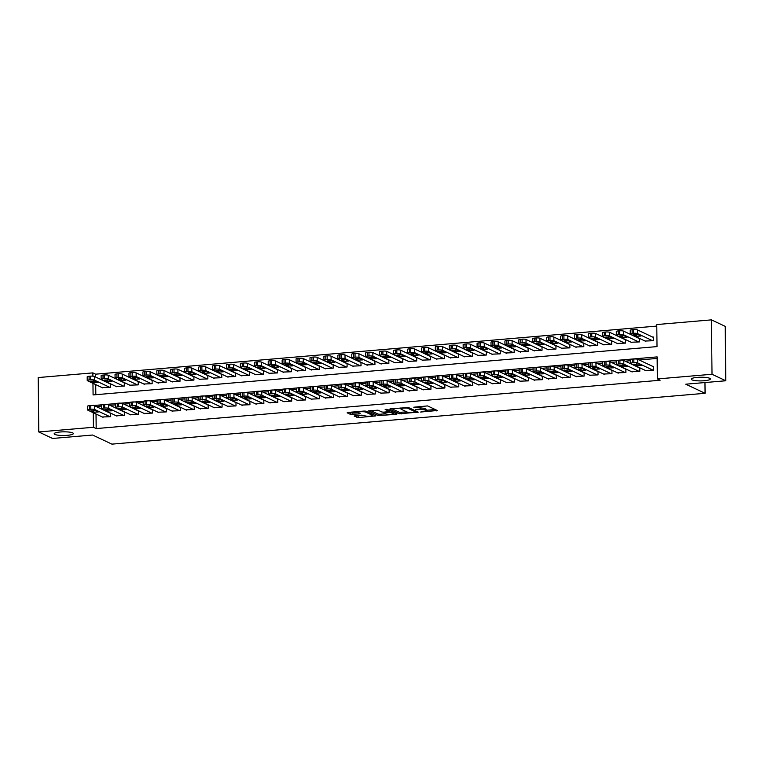 <?xml version="1.0" encoding="UTF-8"?>
<svg xmlns="http://www.w3.org/2000/svg" width="764" height="764" viewBox="0 0 764 764"><rect width="100%" height="100%" fill="white"/><g stroke="black" fill="none" stroke-linecap="round" stroke-linejoin="round"><path stroke-width="1.15" d="M420.63 412.035L437.314 410.507L427.573 405.913L413.773 407.212A4.708 0.898 179.4 0 1 419.885 407.661L420.697 408.043A4.708 0.898 179.4 0 1 421.021 408.368A4.708 0.898 179.4 0 1 418.051 409.237L415.597 409.657L418.815 409.59A4.708 0.898 179.4 0 1 424.918 410.029L425.729 410.421A4.708 0.898 179.4 0 1 426.064 410.745A4.708 0.898 179.4 0 1 423.094 411.605L420.63 412.035M72.675 432.892A9.588 1.834 179.4 0 0 61.96 431.88A9.588 1.834 179.4 0 0 54.187 433.761A9.588 1.834 179.4 0 0 54.855 434.42A9.588 1.834 179.4 0 0 65.57 435.442A9.588 1.834 179.4 0 0 73.354 433.56A9.588 1.834 179.4 0 0 72.675 432.892M709.718 378.304A9.588 1.834 179.4 0 0 698.993 377.282A9.588 1.834 179.4 0 0 691.219 379.164A9.588 1.834 179.4 0 0 691.888 379.832A9.588 1.834 179.4 0 0 702.613 380.844A9.588 1.834 179.4 0 0 710.386 378.963A9.588 1.834 179.4 0 0 709.718 378.304M354.974 415.74L354.152 416.113L358.793 417.545L375.85 415.893L365.994 411.194L364.084 411.051L347.964 412.436L347.133 412.808L350.437 414.365L359.252 413.916L360.178 413.639L358.44 412.77A3.935 0.754 179.4 0 1 358.163 412.493A3.935 0.754 179.4 0 1 361.353 411.72A3.935 0.754 179.4 0 1 365.746 412.14L372.163 415.167A3.935 0.754 179.4 0 1 372.44 415.435A3.935 0.754 179.4 0 1 369.251 416.208A3.935 0.754 179.4 0 1 364.848 415.788L361.878 415.148L354.974 415.74M92.96 383.308L93.084 394.931L657.011 346.598L656.782 324.547L711.437 319.868L725.227 326.371L725.8 380.768L685.766 384.197L705.076 393.298L111.907 444.132L92.597 435.031L52.563 438.46L38.773 431.956L38.2 377.559L92.855 372.88L92.883 376.146M725.8 380.768L712.01 374.264L657.355 378.944L657.126 356.893L93.198 405.55M96.025 414.021L96.178 428.575L660.115 380.243L657.355 378.944M96.178 428.575L93.418 427.277L38.773 431.956M399.391 413.763L418.252 412.14L408.501 407.546L390.471 408.788L389.64 409.16L399.391 413.763L399.371 412.293L406.925 411.949M396.172 414.336L378.132 415.578L368.286 410.879L378.027 410.163L381.981 412.025L383.881 412.159L389.392 411.5L385.171 409.456L387.09 409.294L396.993 413.964L396.172 414.336L396.163 413.572M645.379 370.454L653.736 370.12L653.697 366.453L653 366.51M631.456 371.648L639.812 371.314L639.774 367.809M617.532 372.832L625.888 372.507L625.85 369.002M603.608 374.026L611.964 373.701L611.926 370.196M589.684 375.219L598.04 374.895L598.002 371.39M575.76 376.413L584.116 376.089L584.078 372.584M561.836 377.607L570.192 377.282L570.154 373.777M547.903 378.801L556.268 378.476L556.23 374.971M533.979 379.994L542.344 379.67L542.306 376.165M520.055 381.188L528.421 380.864L528.382 377.359M506.131 382.382L514.497 382.057L514.459 378.552M492.207 383.576L500.573 383.251L500.535 379.746M478.283 384.769L486.649 384.445L486.611 380.93M464.359 385.963L472.725 385.639L472.687 382.124M450.435 387.157L458.792 386.832L458.763 383.318M436.511 388.351L444.868 388.026L444.839 384.512M422.587 389.544L430.944 389.22L430.915 385.705M408.664 390.738L417.02 390.414L416.991 386.899M394.74 391.932L403.096 391.607L403.058 388.093M380.816 393.126L389.172 392.801L389.134 389.287M366.892 394.319L375.248 393.995L375.21 390.48M352.968 395.513L361.324 395.179L361.286 391.674M339.044 396.707L347.4 396.373L347.362 392.868M325.12 397.901L333.476 397.567L333.438 394.062M311.196 399.094L319.553 398.76L319.514 395.255M297.272 400.279L305.629 399.954L305.59 396.449M283.349 401.472L291.705 401.148L291.667 397.643M269.425 402.666L277.781 402.341L277.743 398.837M255.501 403.86L263.857 403.535L263.819 400.03M241.577 405.054L249.933 404.729L249.895 401.224M227.653 406.247L236.009 405.923L235.971 402.418M213.729 407.441L222.085 407.116L222.047 403.612M199.805 408.635L208.161 408.31L208.123 404.805M185.881 409.829L194.237 409.504L194.199 405.999M171.948 411.022L180.314 410.698L180.275 407.183M158.024 412.216L166.39 411.892L166.351 408.377M144.1 413.41L152.466 413.085L152.428 409.571M130.176 414.604L138.542 414.279L138.504 410.765M116.252 415.797L124.618 415.473L124.58 411.958M657.135 358.431L639.134 359.968M630.558 360.703L625.21 361.162M616.634 361.897L611.286 362.356M602.71 363.091L597.362 363.549M588.786 364.285L583.438 364.743M574.862 365.478L569.514 365.937M560.938 366.672L555.59 367.131M547.014 367.866L541.666 368.324M533.091 369.06L527.743 369.518M519.167 370.253L513.819 370.712M505.243 371.447L499.895 371.906M491.309 372.641L485.971 373.099M477.385 373.835L472.047 374.293M463.462 375.028L458.123 375.487M449.538 376.222L444.199 376.681M435.614 377.416L430.275 377.874M421.69 378.61L416.351 379.068M407.766 379.803L402.427 380.252M393.842 380.988L388.504 381.446M379.918 382.181L374.58 382.64M365.994 383.375L360.656 383.834M352.07 384.569L346.732 385.027M338.146 385.763L332.808 386.221M324.222 386.956L318.874 387.415M310.299 388.15L304.951 388.609M296.375 389.344L291.027 389.802M282.451 390.538L277.103 390.996M268.527 391.731L263.179 392.19M254.603 392.925L249.255 393.384M240.679 394.119L235.331 394.577M226.755 395.313L221.407 395.771M212.831 396.506L207.483 396.965M198.907 397.7L193.559 398.159M184.983 398.894L179.635 399.352M171.06 400.088L165.712 400.546M157.136 401.281L151.788 401.74M143.212 402.475L137.864 402.934M129.288 403.669L123.94 404.127M115.354 404.863L110.016 405.321M101.431 406.056L96.092 406.515M110.656 413.152L110.694 416.666L102.328 416.991M656.801 326.085L95.615 374.179L95.643 377.044M95.72 384.617L95.825 394.692M645.064 341.05L653.43 340.715L653.392 337.048L652.695 337.105M639.468 338.404L639.506 341.909L631.14 342.243M625.544 339.598L625.582 343.103L617.216 343.428M611.62 340.792L611.658 344.297L603.293 344.621M597.696 341.986L597.734 345.49L589.369 345.815M583.772 343.179L583.811 346.684L575.445 347.009M569.849 344.373L569.887 347.878L561.521 348.203M555.925 345.567L555.953 349.072L547.597 349.396M542.001 346.76L542.029 350.265L533.673 350.59M528.077 347.954L528.105 351.459L519.749 351.784M514.153 349.148L514.182 352.653L505.825 352.978M500.219 350.342L500.258 353.847L491.901 354.171M486.296 351.526L486.334 355.04L477.977 355.365M472.372 352.72L472.41 356.234L464.054 356.559M458.448 353.913L458.486 357.428L450.13 357.753M444.524 355.107L444.562 358.622L436.206 358.946M430.6 356.301L430.638 359.815L422.282 360.14M416.676 357.495L416.714 361.009L408.358 361.334M402.752 358.688L402.79 362.203L394.434 362.528M388.828 359.882L388.866 363.397L380.51 363.721M374.904 361.076L374.943 364.59L366.586 364.915M360.98 362.27L361.019 365.775L352.662 366.109M347.057 363.463L347.095 366.968L338.738 367.303M333.133 364.657L333.171 368.162L324.815 368.496M319.209 365.851L319.247 369.356L310.891 369.69M305.285 367.045L305.323 370.55L296.967 370.874M291.361 368.238L291.399 371.743L283.043 372.068M277.437 369.432L277.475 372.937L269.109 373.262M263.513 370.626L263.551 374.131L255.186 374.456M249.589 371.82L249.627 375.325L241.262 375.649M235.665 373.013L235.704 376.518L227.338 376.843M221.741 374.207L221.78 377.712L213.414 378.037M207.818 375.401L207.856 378.906L199.49 379.231M193.894 376.595L193.932 380.1L185.566 380.424M179.97 377.779L179.998 381.293L171.642 381.618M166.046 378.973L166.075 382.487L157.718 382.812M152.122 380.166L152.151 383.681L143.794 384.005M138.198 381.36L138.227 384.875L129.87 385.199M124.265 382.554L124.303 386.068L115.947 386.393M110.341 383.748L110.379 387.262L102.023 387.587M705.076 393.298L704.962 382.554M711.437 319.868L712.01 374.264M95.615 374.179L92.855 372.88M93.265 412.713L93.418 427.277M94.182 405.694L93.189 405.226M426.064 410.745L426.045 409.275A4.708 0.898 179.4 0 0 425.72 408.95L425.729 410.421M421.021 408.043A4.708 0.898 179.4 0 1 424.908 408.568L425.72 408.95M421.021 408.368L421.012 406.897A4.708 0.898 179.4 0 0 420.678 406.572L420.697 408.043M420.019 406.257L420.678 406.572M426.054 410.306L435.213 409.523M391.722 408.683L399.371 412.293M415.167 412.293L415.74 412.025L407.183 407.995L403.869 408.062A4.708 0.898 179.4 0 0 400.899 408.931A4.708 0.898 179.4 0 0 401.224 409.256L407.078 412.016A4.708 0.898 179.4 0 0 413.181 412.455L415.167 412.293M394.902 412.98L393.661 413.085M385.677 413.763L380.033 414.25L380.042 415.721M370.473 410.507L378.123 414.107L380.033 414.25M386.078 413.954A3.935 0.754 179.4 0 0 390.48 414.374A3.935 0.754 179.4 0 0 393.67 413.601A3.935 0.754 179.4 0 0 393.393 413.334L389.22 412.13L383.719 412.789L386.078 413.954M389.926 410.631L389.382 410.64M349.215 412.331L352.328 413.028L358.163 412.531L358.154 411.557M356.234 415.635L364.418 415.587M372.44 414.9L373.644 414.795M653.392 337.43L637.415 329.895A2.999 0.573 -0.6 0 0 633.518 329.618L632.134 329.733A2.999 0.573 -0.6 0 0 630.243 330.287L630.281 333.963A2.999 0.573 179.4 0 0 630.491 334.174L645.771 341.374M630.281 333.963A2.999 0.573 179.4 0 1 632.172 333.41L633.557 333.295A2.999 0.573 179.4 0 1 637.453 333.572L652.733 340.782M633.728 334.995L636.374 336.246L640.996 336.036L638.179 334.613L633.719 334.661M646.077 370.779L630.797 363.578A2.999 0.573 179.4 0 1 630.586 363.368A2.999 0.573 179.4 0 1 632.477 362.814L633.872 362.699A2.999 0.573 179.4 0 1 637.759 362.976L653.039 370.187M653.697 366.835L637.72 359.3L637.759 362.976M634.034 364.399L638.494 364.017L641.311 365.44L636.679 365.65L634.034 364.065M630.586 363.368L630.548 359.691A2.999 0.573 -0.6 0 1 632.439 359.137L633.834 359.023A2.999 0.573 -0.6 0 1 637.72 359.3M639.468 338.624L623.491 331.089A2.999 0.573 -0.6 0 0 619.594 330.812L618.21 330.927A2.999 0.573 -0.6 0 0 616.309 331.481L616.347 335.157A2.999 0.573 179.4 0 0 616.567 335.367L631.847 342.568M616.347 335.157A2.999 0.573 179.4 0 1 618.248 334.603L619.633 334.489A2.999 0.573 179.4 0 1 623.529 334.766L638.809 341.976M619.805 336.189L622.45 337.44L627.072 337.22L624.255 335.807L619.795 335.854M625.544 339.818L609.557 332.283A2.999 0.573 -0.6 0 0 605.671 332.006L604.286 332.12A2.999 0.573 -0.6 0 0 602.385 332.674L602.424 336.351A2.999 0.573 179.4 0 0 602.643 336.552L617.923 343.762M602.424 336.351A2.999 0.573 179.4 0 1 604.324 335.797L605.709 335.683A2.999 0.573 179.4 0 1 609.605 335.959L624.885 343.17M605.881 337.382L608.526 338.633L613.148 338.414L610.331 337L605.871 337.048M611.62 341.011L595.634 333.476A2.999 0.573 -0.6 0 0 591.747 333.199L590.362 333.314A2.999 0.573 -0.6 0 0 588.461 333.868L588.5 337.545A2.999 0.573 179.4 0 0 588.71 337.745L603.999 344.956M588.5 337.545A2.999 0.573 179.4 0 1 590.4 336.991L591.785 336.867A2.999 0.573 179.4 0 1 595.672 337.153L610.961 344.363M591.957 338.576L594.602 339.827L599.224 339.608L596.407 338.194L591.947 338.242M597.696 342.205L581.71 334.67A2.999 0.573 -0.6 0 0 577.823 334.393L576.428 334.508A2.999 0.573 -0.6 0 0 574.538 335.062L574.576 338.738A2.999 0.573 179.4 0 0 574.786 338.939L590.075 346.149M574.576 338.738A2.999 0.573 179.4 0 1 576.476 338.185L577.861 338.06A2.999 0.573 179.4 0 1 581.748 338.347L597.037 345.548M578.033 339.77L580.678 341.021L585.3 340.801L582.483 339.388L578.023 339.436M632.153 371.972L616.873 364.772A2.999 0.573 179.4 0 1 616.663 364.562A2.999 0.573 179.4 0 1 618.553 364.008L619.948 363.893A2.999 0.573 179.4 0 1 623.835 364.17L639.115 371.38M639.774 368.028L623.796 360.493L623.835 364.17M620.11 365.593L624.57 365.211L627.387 366.624L622.755 366.844L620.11 365.259M616.663 364.562L616.624 360.885A2.999 0.573 -0.6 0 1 618.515 360.331L619.91 360.216A2.999 0.573 -0.6 0 1 623.796 360.493M618.229 373.166L602.949 365.956A2.999 0.573 179.4 0 1 602.739 365.755A2.999 0.573 179.4 0 1 604.63 365.202L606.024 365.087A2.999 0.573 179.4 0 1 609.911 365.364L625.191 372.574M625.85 369.222L609.873 361.687L609.911 365.364M606.186 366.787L610.646 366.405L613.454 367.818L608.832 368.038L606.186 366.453M602.739 365.755L602.701 362.079A2.999 0.573 -0.6 0 1 604.591 361.525L605.986 361.41A2.999 0.573 -0.6 0 1 609.873 361.687M604.305 374.36L589.025 367.15A2.999 0.573 179.4 0 1 588.815 366.949A2.999 0.573 179.4 0 1 590.706 366.395L592.1 366.271A2.999 0.573 179.4 0 1 595.987 366.558L611.267 373.768M611.926 370.416L595.949 362.881L595.987 366.558M592.262 367.981L596.713 367.599L599.53 369.012L594.908 369.232L592.262 367.646M588.815 366.949L588.777 363.272A2.999 0.573 -0.6 0 1 590.668 362.719L592.062 362.604A2.999 0.573 -0.6 0 1 595.949 362.881M590.381 375.554L575.101 368.343A2.999 0.573 179.4 0 1 574.891 368.143A2.999 0.573 179.4 0 1 576.782 367.589L578.176 367.465A2.999 0.573 179.4 0 1 582.063 367.751L597.343 374.952M598.002 371.61L582.025 364.075L582.063 367.751M578.338 369.174L582.789 368.792L585.606 370.206L580.984 370.425L578.338 368.84M574.891 368.143L574.853 364.466A2.999 0.573 -0.6 0 1 576.744 363.912L578.138 363.798A2.999 0.573 -0.6 0 1 582.025 364.075M583.772 343.399L567.786 335.864A2.999 0.573 -0.6 0 0 563.899 335.587L562.505 335.702A2.999 0.573 -0.6 0 0 560.614 336.255L560.652 339.932A2.999 0.573 179.4 0 0 560.862 340.133L576.151 347.343M560.652 339.932A2.999 0.573 179.4 0 1 562.543 339.378L563.937 339.254A2.999 0.573 179.4 0 1 567.824 339.541L583.113 346.741M564.109 340.964L566.754 342.215L571.376 341.995L568.559 340.582L564.099 340.629M576.457 376.748L561.177 369.537A2.999 0.573 179.4 0 1 560.967 369.337A2.999 0.573 179.4 0 1 562.858 368.783L564.252 368.659A2.999 0.573 179.4 0 1 568.139 368.945L583.419 376.146M584.078 372.803L568.101 365.268L568.139 368.945M564.415 370.368L568.865 369.986L571.682 371.399L567.06 371.619L564.405 370.034M560.967 369.337L560.929 365.66A2.999 0.573 -0.6 0 1 562.82 365.106L564.204 364.991A2.999 0.573 -0.6 0 1 568.101 365.268M569.849 344.593L553.862 337.058A2.999 0.573 -0.6 0 0 549.975 336.771L548.581 336.895A2.999 0.573 -0.6 0 0 546.69 337.449L546.728 341.126A2.999 0.573 179.4 0 0 546.938 341.327L562.228 348.537M546.728 341.126A2.999 0.573 179.4 0 1 548.619 340.572L550.013 340.448A2.999 0.573 179.4 0 1 553.9 340.734L569.19 347.935M550.185 342.157L552.83 343.408L557.453 343.189L554.635 341.775L550.175 341.823M562.533 377.941L547.253 370.731A2.999 0.573 179.4 0 1 547.043 370.53A2.999 0.573 179.4 0 1 548.934 369.977L550.319 369.852A2.999 0.573 179.4 0 1 554.215 370.139L569.495 377.34M570.154 373.997L554.177 366.462L554.215 370.139M550.491 371.562L554.941 371.18L557.758 372.593L553.136 372.813L550.481 371.228M547.043 370.53L547.005 366.854A2.999 0.573 -0.6 0 1 548.896 366.3L550.281 366.176A2.999 0.573 -0.6 0 1 554.177 366.462M555.925 345.786L539.938 338.251A2.999 0.573 -0.6 0 0 536.051 337.965L534.657 338.089A2.999 0.573 -0.6 0 0 532.766 338.643L532.804 342.32A2.999 0.573 179.4 0 0 533.014 342.52L548.304 349.731M532.804 342.32A2.999 0.573 179.4 0 1 534.695 341.766L536.089 341.642A2.999 0.573 179.4 0 1 539.976 341.928L555.266 349.129M536.261 343.351L538.906 344.602L543.529 344.383L540.711 342.969L536.252 343.017M548.609 379.135L533.329 371.925A2.999 0.573 179.4 0 1 533.119 371.724A2.999 0.573 179.4 0 1 535.01 371.17L536.395 371.046A2.999 0.573 179.4 0 1 540.291 371.333L555.571 378.533M556.23 375.191L540.253 367.656L540.291 371.333M536.567 372.756L541.017 372.374L543.834 373.787L539.212 374.007L536.557 372.421M533.119 371.724L533.071 368.047A2.999 0.573 -0.6 0 1 534.972 367.494L536.357 367.369A2.999 0.573 -0.6 0 1 540.253 367.656M542.001 346.98L526.014 339.445A2.999 0.573 -0.6 0 0 522.127 339.159L520.733 339.283A2.999 0.573 -0.6 0 0 518.842 339.837L518.88 343.513A2.999 0.573 179.4 0 0 519.09 343.714L534.38 350.924M518.88 343.513A2.999 0.573 179.4 0 1 520.771 342.96L522.165 342.835A2.999 0.573 179.4 0 1 526.052 343.122L541.342 350.323M522.328 344.545L524.983 345.796L529.605 345.576L526.788 344.163L522.328 344.211M534.685 380.329L519.405 373.118A2.999 0.573 179.4 0 1 519.186 372.918A2.999 0.573 179.4 0 1 521.086 372.364L522.471 372.24A2.999 0.573 179.4 0 1 526.367 372.526L541.647 379.727M542.306 376.385L526.329 368.85L526.367 372.526M522.643 373.949L527.093 373.567L529.91 374.981L525.288 375.2L522.633 373.615M519.186 372.918L519.148 369.241A2.999 0.573 -0.6 0 1 521.048 368.687L522.433 368.563A2.999 0.573 -0.6 0 1 526.329 368.85M528.077 348.174L512.09 340.639A2.999 0.573 -0.6 0 0 508.203 340.352L506.809 340.477A2.999 0.573 -0.6 0 0 504.918 341.031L504.956 344.698A2.999 0.573 179.4 0 0 505.166 344.908L520.446 352.118M504.956 344.698A2.999 0.573 179.4 0 1 506.847 344.153L508.241 344.029A2.999 0.573 179.4 0 1 512.128 344.316L527.418 351.516M508.404 345.739L511.059 346.99L515.681 346.77L512.864 345.357L508.404 345.404M514.153 349.368L498.166 341.833A2.999 0.573 -0.6 0 0 494.279 341.546L492.885 341.67A2.999 0.573 -0.6 0 0 490.994 342.224L491.032 345.891A2.999 0.573 179.4 0 0 491.242 346.102L506.522 353.312M491.032 345.891A2.999 0.573 179.4 0 1 492.923 345.347L494.318 345.223A2.999 0.573 179.4 0 1 498.204 345.509L513.484 352.71M494.48 346.932L497.135 348.183L501.757 347.964L498.94 346.55L494.48 346.598M500.229 350.561L484.242 343.026A2.999 0.573 -0.6 0 0 480.355 342.74L478.961 342.864A2.999 0.573 -0.6 0 0 477.07 343.418L477.108 347.085A2.999 0.573 179.4 0 0 477.319 347.295L492.599 354.506M477.108 347.085A2.999 0.573 179.4 0 1 478.999 346.541L480.394 346.417A2.999 0.573 179.4 0 1 484.281 346.703L499.56 353.904M480.556 348.126L483.211 349.377L487.833 349.158L485.016 347.744L480.556 347.792M486.305 351.755L470.318 344.22A2.999 0.573 -0.6 0 0 466.432 343.934L465.037 344.058A2.999 0.573 -0.6 0 0 463.146 344.602L463.185 348.279A2.999 0.573 179.4 0 0 463.395 348.489L478.675 355.699M463.185 348.279A2.999 0.573 179.4 0 1 465.075 347.735L466.47 347.61A2.999 0.573 179.4 0 1 470.357 347.897L485.637 355.098M466.632 349.32L469.287 350.571L473.909 350.351L471.092 348.938L466.632 348.986M472.381 352.949L456.394 345.414A2.999 0.573 -0.6 0 0 452.508 345.127L451.113 345.252A2.999 0.573 -0.6 0 0 449.222 345.796L449.261 349.473A2.999 0.573 179.4 0 0 449.471 349.683L464.751 356.893M449.261 349.473A2.999 0.573 179.4 0 1 451.152 348.928L452.546 348.804A2.999 0.573 179.4 0 1 456.433 349.091L471.713 356.291M452.708 350.514L455.363 351.765L459.985 351.545L457.168 350.132L452.708 350.179M458.457 354.143L442.471 346.608A2.999 0.573 -0.6 0 0 438.584 346.321L437.189 346.445A2.999 0.573 -0.6 0 0 435.299 346.99L435.337 350.666A2.999 0.573 179.4 0 0 435.547 350.877L450.827 358.087M435.337 350.666A2.999 0.573 179.4 0 1 437.228 350.113L438.622 349.998A2.999 0.573 179.4 0 1 442.509 350.275L457.789 357.485M438.784 351.707L441.439 352.958L446.061 352.739L443.244 351.325L438.784 351.373M444.533 355.336L428.547 347.801A2.999 0.573 -0.6 0 0 424.66 347.515L423.266 347.639A2.999 0.573 -0.6 0 0 421.375 348.183L421.413 351.86A2.999 0.573 179.4 0 0 421.623 352.07L436.903 359.271M421.413 351.86A2.999 0.573 179.4 0 1 423.304 351.306L424.698 351.192A2.999 0.573 179.4 0 1 428.585 351.469L443.865 358.679M424.86 352.901L427.515 354.143L432.137 353.933L429.32 352.519L424.86 352.567M430.609 356.53L414.623 348.995A2.999 0.573 -0.6 0 0 410.736 348.709L409.342 348.833A2.999 0.573 -0.6 0 0 407.451 349.377L407.489 353.054A2.999 0.573 179.4 0 0 407.699 353.264L422.979 360.465M407.489 353.054A2.999 0.573 179.4 0 1 409.38 352.5L410.774 352.385A2.999 0.573 179.4 0 1 414.661 352.662L429.941 359.873M410.936 354.095L413.582 355.336L418.214 355.126L415.396 353.713L410.936 353.761M416.686 357.724L400.699 350.179A2.999 0.573 -0.6 0 0 396.812 349.902L395.418 350.017A2.999 0.573 -0.6 0 0 393.527 350.571L393.565 354.248A2.999 0.573 179.4 0 0 393.775 354.458L409.055 361.658M393.565 354.248A2.999 0.573 179.4 0 1 395.456 353.694L396.85 353.579A2.999 0.573 179.4 0 1 400.737 353.856L416.017 361.066M397.013 355.289L399.658 356.53L404.29 356.32L401.472 354.907L397.013 354.954M402.752 358.918L386.775 351.373A2.999 0.573 -0.6 0 0 382.888 351.096L381.494 351.211A2.999 0.573 -0.6 0 0 379.603 351.765L379.641 355.441A2.999 0.573 179.4 0 0 379.851 355.652L395.131 362.852M379.641 355.441A2.999 0.573 179.4 0 1 381.532 354.888L382.926 354.773A2.999 0.573 179.4 0 1 386.813 355.05L402.093 362.26M383.089 356.482L385.734 357.724L390.366 357.514L387.549 356.1L383.089 356.148M388.828 360.111L372.851 352.567A2.999 0.573 -0.6 0 0 368.964 352.29L367.57 352.405A2.999 0.573 -0.6 0 0 365.679 352.958L365.717 356.635A2.999 0.573 179.4 0 0 365.927 356.845L381.207 364.046M365.717 356.635A2.999 0.573 179.4 0 1 367.608 356.081L369.002 355.967A2.999 0.573 179.4 0 1 372.889 356.244L388.169 363.454M369.165 357.676L371.81 358.918L376.442 358.708L373.625 357.294L369.165 357.332M374.904 361.296L358.927 353.761A2.999 0.573 -0.6 0 0 355.04 353.484L353.646 353.598A2.999 0.573 -0.6 0 0 351.755 354.152L351.793 357.829A2.999 0.573 179.4 0 0 352.003 358.039L367.283 365.24M351.793 357.829A2.999 0.573 179.4 0 1 353.684 357.275L355.079 357.16A2.999 0.573 179.4 0 1 358.965 357.437L374.245 364.648M355.241 358.87L357.886 360.111L362.518 359.901L359.701 358.488L355.241 358.526M520.761 381.522L505.472 374.312A2.999 0.573 179.4 0 1 505.262 374.102A2.999 0.573 179.4 0 1 507.162 373.558L508.547 373.434A2.999 0.573 179.4 0 1 512.443 373.72L527.723 380.921M528.382 377.578L512.396 370.043L512.443 373.72M508.719 375.143L513.169 374.761L515.986 376.174L511.364 376.394L508.709 374.809M505.262 374.102L505.224 370.435A2.999 0.573 -0.6 0 1 507.124 369.881L508.509 369.757A2.999 0.573 -0.6 0 1 512.396 370.043M506.838 382.716L491.548 375.506A2.999 0.573 179.4 0 1 491.338 375.296A2.999 0.573 179.4 0 1 493.238 374.752L494.623 374.627A2.999 0.573 179.4 0 1 498.51 374.914L513.8 382.115M514.459 378.772L498.472 371.237L498.51 374.914M494.795 376.337L499.245 375.955L502.063 377.368L497.44 377.588L494.786 376.003M491.338 375.296L491.3 371.629A2.999 0.573 -0.6 0 1 493.191 371.075L494.585 370.951A2.999 0.573 -0.6 0 1 498.472 371.237M492.914 383.91L477.624 376.7A2.999 0.573 179.4 0 1 477.414 376.49A2.999 0.573 179.4 0 1 479.305 375.945L480.699 375.821A2.999 0.573 179.4 0 1 484.586 376.108L499.876 383.308M500.535 379.966L484.548 372.431L484.586 376.108M480.871 377.531L485.321 377.149L488.139 378.562L483.517 378.782L480.862 377.196M477.414 376.49L477.376 372.822A2.999 0.573 -0.6 0 1 479.267 372.269L480.661 372.144A2.999 0.573 -0.6 0 1 484.548 372.431M478.99 385.104L463.7 377.893A2.999 0.573 179.4 0 1 463.49 377.683A2.999 0.573 179.4 0 1 465.381 377.139L466.775 377.015A2.999 0.573 179.4 0 1 470.662 377.301L485.952 384.502M486.611 381.16L470.624 373.625L470.662 377.301M466.947 378.724L471.398 378.342L474.215 379.756L469.593 379.975L466.938 378.39M463.49 377.683L463.452 374.007A2.999 0.573 -0.6 0 1 465.343 373.462L466.737 373.338A2.999 0.573 -0.6 0 1 470.624 373.625M465.066 386.297L449.776 379.087A2.999 0.573 179.4 0 1 449.566 378.877A2.999 0.573 179.4 0 1 451.457 378.333L452.851 378.209A2.999 0.573 179.4 0 1 456.738 378.495L472.028 385.696M472.687 382.353L456.7 374.818L456.738 378.495M453.023 379.918L457.474 379.536L460.291 380.949L455.669 381.169L453.014 379.584M449.566 378.877L449.528 375.2A2.999 0.573 -0.6 0 1 451.419 374.656L452.813 374.532A2.999 0.573 -0.6 0 1 456.7 374.818M451.142 387.491L435.852 380.281A2.999 0.573 179.4 0 1 435.642 380.071A2.999 0.573 179.4 0 1 437.533 379.517L438.928 379.402A2.999 0.573 179.4 0 1 442.814 379.679L458.104 386.89M458.763 383.547L442.776 376.012L442.814 379.679M439.099 381.112L443.55 380.73L446.367 382.143L441.745 382.363L439.09 380.778M435.642 380.071L435.604 376.394A2.999 0.573 -0.6 0 1 437.495 375.85L438.889 375.726A2.999 0.573 -0.6 0 1 442.776 376.012M437.218 388.675L421.929 381.475A2.999 0.573 179.4 0 1 421.718 381.265A2.999 0.573 179.4 0 1 423.609 380.711L425.004 380.596A2.999 0.573 179.4 0 1 428.891 380.873L444.18 388.083M444.839 384.741L428.852 377.206L428.891 380.873M425.166 382.306L429.626 381.924L432.443 383.337L427.821 383.547L425.166 381.971M421.718 381.265L421.68 377.588A2.999 0.573 -0.6 0 1 423.571 377.044L424.965 376.919A2.999 0.573 -0.6 0 1 428.852 377.206M423.285 389.869L408.005 382.668A2.999 0.573 179.4 0 1 407.795 382.458A2.999 0.573 179.4 0 1 409.685 381.904L411.08 381.79A2.999 0.573 179.4 0 1 414.967 382.067L430.247 389.277M430.915 385.935L414.928 378.4L414.967 382.067M411.242 383.499L415.702 383.117L418.519 384.531L413.897 384.741L411.242 383.165M407.795 382.458L407.756 378.782A2.999 0.573 -0.6 0 1 409.647 378.237L411.042 378.113A2.999 0.573 -0.6 0 1 414.928 378.4M409.361 391.063L394.081 383.862A2.999 0.573 179.4 0 1 393.871 383.652A2.999 0.573 179.4 0 1 395.762 383.098L397.156 382.984A2.999 0.573 179.4 0 1 401.043 383.261L416.323 390.471M416.991 387.128L401.004 379.584L401.043 383.261M397.318 384.693L401.778 384.311L404.595 385.724L399.973 385.935L397.318 384.359M393.871 383.652L393.832 379.975A2.999 0.573 -0.6 0 1 395.723 379.421L397.118 379.307A2.999 0.573 -0.6 0 1 401.004 379.584M395.437 392.257L380.157 385.056A2.999 0.573 179.4 0 1 379.947 384.846A2.999 0.573 179.4 0 1 381.838 384.292L383.232 384.177A2.999 0.573 179.4 0 1 387.119 384.454L402.399 391.665M403.067 388.322L387.081 380.778L387.119 384.454M383.394 385.887L387.854 385.505L390.671 386.918L386.049 387.128L383.394 385.553M379.947 384.846L379.909 381.169A2.999 0.573 -0.6 0 1 381.799 380.615L383.194 380.501A2.999 0.573 -0.6 0 1 387.081 380.778M381.513 393.45L366.233 386.25A2.999 0.573 179.4 0 1 366.023 386.04A2.999 0.573 179.4 0 1 367.914 385.486L369.308 385.371A2.999 0.573 179.4 0 1 373.195 385.648L388.475 392.858M389.143 389.516L373.157 381.971L373.195 385.648M369.47 387.081L373.93 386.699L376.748 388.112L372.125 388.322L369.47 386.737M366.023 386.04L365.985 382.363A2.999 0.573 -0.6 0 1 367.876 381.809L369.27 381.694A2.999 0.573 -0.6 0 1 373.157 381.971M367.589 394.644L352.309 387.443A2.999 0.573 179.4 0 1 352.099 387.233A2.999 0.573 179.4 0 1 353.99 386.679L355.384 386.565A2.999 0.573 179.4 0 1 359.271 386.842L374.551 394.052M375.219 390.7L359.233 383.165L359.271 386.842M355.546 388.274L360.006 387.892L362.824 389.306L358.201 389.516L355.546 387.931M352.099 387.233L352.061 383.557A2.999 0.573 -0.6 0 1 353.952 383.003L355.346 382.888A2.999 0.573 -0.6 0 1 359.233 383.165M360.98 362.489L345.003 354.954A2.999 0.573 -0.6 0 0 341.116 354.677L339.722 354.792A2.999 0.573 -0.6 0 0 337.831 355.346L337.869 359.023A2.999 0.573 179.4 0 0 338.08 359.233L353.36 366.433M337.869 359.023A2.999 0.573 179.4 0 1 339.76 358.469L341.155 358.354A2.999 0.573 179.4 0 1 345.041 358.631L360.322 365.841M341.317 360.054L343.962 361.305L348.594 361.095L345.777 359.672L341.317 359.72M347.057 363.683L331.079 356.148A2.999 0.573 -0.6 0 0 327.193 355.871L325.798 355.986A2.999 0.573 -0.6 0 0 323.907 356.54L323.946 360.216A2.999 0.573 179.4 0 0 324.156 360.427L339.436 367.627M323.946 360.216A2.999 0.573 179.4 0 1 325.836 359.663L327.231 359.548A2.999 0.573 179.4 0 1 331.118 359.825L346.398 367.035M327.393 361.248L330.038 362.499L334.661 362.289L331.853 360.866L327.393 360.914M333.133 364.877L317.156 357.342A2.999 0.573 -0.6 0 0 313.269 357.065L311.874 357.18A2.999 0.573 -0.6 0 0 309.983 357.733L310.022 361.41A2.999 0.573 179.4 0 0 310.232 361.62L325.512 368.821M310.022 361.41A2.999 0.573 179.4 0 1 311.913 360.856L313.307 360.742A2.999 0.573 179.4 0 1 317.194 361.019L332.474 368.229M313.469 362.442L316.115 363.693L320.737 363.483L317.929 362.06L313.469 362.107M319.209 366.071L303.232 358.536A2.999 0.573 -0.6 0 0 299.345 358.259L297.95 358.373A2.999 0.573 -0.6 0 0 296.06 358.927L296.098 362.604A2.999 0.573 179.4 0 0 296.308 362.814L311.588 370.015M296.098 362.604A2.999 0.573 179.4 0 1 297.989 362.05L299.383 361.935A2.999 0.573 179.4 0 1 303.27 362.212L318.55 369.423M299.545 363.635L302.191 364.886L306.813 364.667L303.996 363.253L299.545 363.301M353.665 395.838L338.385 388.637A2.999 0.573 179.4 0 1 338.175 388.427A2.999 0.573 179.4 0 1 340.066 387.873L341.46 387.759A2.999 0.573 179.4 0 1 345.347 388.036L360.627 395.246M361.296 391.894L345.309 384.359L345.347 388.036M341.623 389.459L346.082 389.077L348.9 390.499L344.277 390.71L341.623 389.124M338.175 388.427L338.137 384.75A2.999 0.573 -0.6 0 1 340.028 384.197L341.422 384.082A2.999 0.573 -0.6 0 1 345.309 384.359M339.741 397.032L324.461 389.831A2.999 0.573 179.4 0 1 324.251 389.621A2.999 0.573 179.4 0 1 326.142 389.067L327.536 388.952A2.999 0.573 179.4 0 1 331.423 389.229L346.703 396.44M347.372 393.088L331.385 385.553L331.423 389.229M327.699 390.652L332.159 390.27L334.976 391.693L330.354 391.903L327.699 390.318M324.251 389.621L324.213 385.944A2.999 0.573 -0.6 0 1 326.104 385.39L327.498 385.276A2.999 0.573 -0.6 0 1 331.385 385.553M325.817 398.225L310.537 391.025A2.999 0.573 179.4 0 1 310.327 390.815A2.999 0.573 179.4 0 1 312.218 390.261L313.612 390.146A2.999 0.573 179.4 0 1 317.499 390.423L332.779 397.633M333.448 394.281L317.461 386.746L317.499 390.423M313.775 391.846L318.235 391.464L321.052 392.887L316.42 393.097L313.775 391.512M310.327 390.815L310.289 387.138A2.999 0.573 -0.6 0 1 312.18 386.584L313.574 386.469A2.999 0.573 -0.6 0 1 317.461 386.746M311.893 399.419L296.613 392.218A2.999 0.573 179.4 0 1 296.403 392.008A2.999 0.573 179.4 0 1 298.294 391.454L299.689 391.34A2.999 0.573 179.4 0 1 303.575 391.617L318.855 398.827M319.524 395.475L303.537 387.94L303.575 391.617M299.851 393.04L304.311 392.658L307.128 394.071L302.496 394.291L299.851 392.706M296.403 392.008L296.365 388.332A2.999 0.573 -0.6 0 1 298.256 387.778L299.65 387.663A2.999 0.573 -0.6 0 1 303.537 387.94M305.285 367.264L289.308 359.729A2.999 0.573 -0.6 0 0 285.421 359.452L284.027 359.567A2.999 0.573 -0.6 0 0 282.136 360.121L282.174 363.798A2.999 0.573 179.4 0 0 282.384 363.998L297.664 371.208M282.174 363.798A2.999 0.573 179.4 0 1 284.065 363.244L285.459 363.129A2.999 0.573 179.4 0 1 289.346 363.406L304.626 370.616M285.621 364.829L288.267 366.08L292.889 365.861L290.072 364.447L285.612 364.495M297.97 400.613L282.69 393.403A2.999 0.573 179.4 0 1 282.479 393.202A2.999 0.573 179.4 0 1 284.37 392.648L285.765 392.534A2.999 0.573 179.4 0 1 289.651 392.811L304.931 400.021M305.59 396.669L289.613 389.134L289.651 392.811M285.927 394.234L290.387 393.852L293.204 395.265L288.572 395.485L285.927 393.899M282.479 393.202L282.441 389.525A2.999 0.573 -0.6 0 1 284.332 388.971L285.726 388.857A2.999 0.573 -0.6 0 1 289.613 389.134M291.361 368.458L275.384 360.923A2.999 0.573 -0.6 0 0 271.487 360.646L270.103 360.761A2.999 0.573 -0.6 0 0 268.212 361.315L268.25 364.991A2.999 0.573 179.4 0 0 268.46 365.192L283.74 372.402M268.25 364.991A2.999 0.573 179.4 0 1 270.141 364.438L271.526 364.313A2.999 0.573 179.4 0 1 275.422 364.6L290.702 371.81M271.697 366.023L274.343 367.274L278.965 367.054L276.148 365.641L271.688 365.689M284.046 401.807L268.766 394.596A2.999 0.573 179.4 0 1 268.556 394.396A2.999 0.573 179.4 0 1 270.446 393.842L271.841 393.718A2.999 0.573 179.4 0 1 275.728 394.004L291.008 401.215M291.667 397.863L275.689 390.328L275.728 394.004M272.003 395.427L276.463 395.045L279.28 396.459L274.648 396.678L272.003 395.093M268.556 394.396L268.517 390.719A2.999 0.573 -0.6 0 1 270.408 390.165L271.803 390.051A2.999 0.573 -0.6 0 1 275.689 390.328M277.437 369.652L261.46 362.117A2.999 0.573 -0.6 0 0 257.563 361.84L256.179 361.955A2.999 0.573 -0.6 0 0 254.288 362.508L254.326 366.185A2.999 0.573 179.4 0 0 254.536 366.386L269.816 373.596M254.326 366.185A2.999 0.573 179.4 0 1 256.217 365.631L257.602 365.507A2.999 0.573 179.4 0 1 261.498 365.794L276.778 372.994M257.774 367.217L260.419 368.468L265.041 368.248L262.224 366.835L257.764 366.882M270.122 403L254.842 395.79A2.999 0.573 179.4 0 1 254.632 395.59A2.999 0.573 179.4 0 1 256.523 395.036L257.917 394.912A2.999 0.573 179.4 0 1 261.804 395.198L277.084 402.399M277.743 399.056L261.766 391.521L261.804 395.198M258.079 396.621L262.539 396.239L265.356 397.652L260.725 397.872L258.079 396.287M254.632 395.59L254.593 391.913A2.999 0.573 -0.6 0 1 256.484 391.359L257.879 391.244A2.999 0.573 -0.6 0 1 261.766 391.521M263.513 370.846L247.536 363.311A2.999 0.573 -0.6 0 0 243.64 363.034L242.255 363.148A2.999 0.573 -0.6 0 0 240.354 363.702L240.393 367.379A2.999 0.573 179.4 0 0 240.612 367.579L255.892 374.79M240.393 367.379A2.999 0.573 179.4 0 1 242.293 366.825L243.678 366.701A2.999 0.573 179.4 0 1 247.574 366.987L262.854 374.188M243.85 368.41L246.495 369.661L251.117 369.442L248.3 368.028L243.84 368.076M256.198 404.194L240.918 396.984A2.999 0.573 179.4 0 1 240.708 396.783A2.999 0.573 179.4 0 1 242.599 396.229L243.993 396.105A2.999 0.573 179.4 0 1 247.88 396.392L263.16 403.593M263.819 400.25L247.842 392.715L247.88 396.392M244.155 397.815L248.615 397.433L251.432 398.846L246.801 399.066L244.155 397.481M240.708 396.783L240.67 393.107A2.999 0.573 -0.6 0 1 242.56 392.553L243.955 392.429A2.999 0.573 -0.6 0 1 247.842 392.715M249.589 372.039L233.612 364.504A2.999 0.573 -0.6 0 0 229.716 364.218L228.331 364.342A2.999 0.573 -0.6 0 0 226.43 364.896L226.469 368.573A2.999 0.573 179.4 0 0 226.688 368.773L241.968 375.983M226.469 368.573A2.999 0.573 179.4 0 1 228.369 368.019L229.754 367.895A2.999 0.573 179.4 0 1 233.65 368.181L248.93 375.382M229.926 369.604L232.571 370.855L237.193 370.635L234.376 369.222L229.916 369.27M242.274 405.388L226.994 398.178A2.999 0.573 179.4 0 1 226.784 397.977A2.999 0.573 179.4 0 1 228.675 397.423L230.069 397.299A2.999 0.573 179.4 0 1 233.956 397.586L249.236 404.786M249.895 401.444L233.918 393.909L233.956 397.586M230.231 399.009L234.691 398.627L237.499 400.04L232.877 400.26L230.231 398.674M226.784 397.977L226.746 394.3A2.999 0.573 -0.6 0 1 228.637 393.746L230.031 393.622A2.999 0.573 -0.6 0 1 233.918 393.909M235.665 373.233L219.679 365.698A2.999 0.573 -0.6 0 0 215.792 365.412L214.407 365.536A2.999 0.573 -0.6 0 0 212.507 366.09L212.545 369.766A2.999 0.573 179.4 0 0 212.755 369.967L228.044 377.177M212.545 369.766A2.999 0.573 179.4 0 1 214.445 369.213L215.83 369.088A2.999 0.573 179.4 0 1 219.717 369.375L235.006 376.576M216.002 370.798L218.647 372.049L223.269 371.829L220.452 370.416L215.992 370.464M228.35 406.582L213.07 399.371A2.999 0.573 179.4 0 1 212.86 399.171A2.999 0.573 179.4 0 1 214.751 398.617L216.145 398.493A2.999 0.573 179.4 0 1 220.032 398.779L235.312 405.98M235.971 402.638L219.994 395.103L220.032 398.779M216.308 400.202L220.758 399.82L223.575 401.234L218.953 401.453L216.308 399.868M212.86 399.171L212.822 395.494A2.999 0.573 -0.6 0 1 214.713 394.94L216.107 394.816A2.999 0.573 -0.6 0 1 219.994 395.103M221.741 374.427L205.755 366.892A2.999 0.573 -0.6 0 0 201.868 366.605L200.474 366.73A2.999 0.573 -0.6 0 0 198.583 367.283L198.621 370.96A2.999 0.573 179.4 0 0 198.831 371.161L214.121 378.371M198.621 370.96A2.999 0.573 179.4 0 1 200.521 370.406L201.906 370.282A2.999 0.573 179.4 0 1 205.793 370.569L221.082 377.769M202.078 371.992L204.723 373.243L209.346 373.023L206.528 371.61L202.068 371.657M214.426 407.775L199.146 400.565A2.999 0.573 179.4 0 1 198.936 400.365A2.999 0.573 179.4 0 1 200.827 399.811L202.221 399.687A2.999 0.573 179.4 0 1 206.108 399.973L221.388 407.174M222.047 403.831L206.07 396.296L206.108 399.973M202.384 401.396L206.834 401.014L209.651 402.427L205.029 402.647L202.384 401.062M198.936 400.365L198.898 396.688A2.999 0.573 -0.6 0 1 200.789 396.134L202.183 396.01A2.999 0.573 -0.6 0 1 206.07 396.296M207.818 375.621L191.831 368.086A2.999 0.573 -0.6 0 0 187.944 367.799L186.55 367.923A2.999 0.573 -0.6 0 0 184.659 368.477L184.697 372.144A2.999 0.573 179.4 0 0 184.907 372.354L200.197 379.565M184.697 372.144A2.999 0.573 179.4 0 1 186.588 371.6L187.982 371.476A2.999 0.573 179.4 0 1 191.869 371.762L207.159 378.963M188.154 373.185L190.799 374.436L195.422 374.217L192.604 372.803L188.145 372.851M200.502 408.969L185.222 401.759A2.999 0.573 179.4 0 1 185.012 401.549A2.999 0.573 179.4 0 1 186.903 401.004L188.297 400.88A2.999 0.573 179.4 0 1 192.184 401.167L207.464 408.368M208.123 405.025L192.146 397.49L192.184 401.167M188.46 402.59L192.91 402.208L195.727 403.621L191.105 403.841L188.45 402.256M185.012 401.549L184.974 397.882A2.999 0.573 -0.6 0 1 186.865 397.328L188.25 397.204A2.999 0.573 -0.6 0 1 192.146 397.49M193.894 376.814L177.907 369.279A2.999 0.573 -0.6 0 0 174.02 368.993L172.626 369.117A2.999 0.573 -0.6 0 0 170.735 369.671L170.773 373.338A2.999 0.573 179.4 0 0 170.983 373.548L186.273 380.758M170.773 373.338A2.999 0.573 179.4 0 1 172.664 372.794L174.058 372.67A2.999 0.573 179.4 0 1 177.945 372.956L193.235 380.157M174.23 374.379L176.876 375.63L181.498 375.411L178.68 373.997L174.221 374.045M186.578 410.163L171.298 402.953A2.999 0.573 179.4 0 1 171.088 402.743A2.999 0.573 179.4 0 1 172.979 402.198L174.364 402.074A2.999 0.573 179.4 0 1 178.26 402.361L193.54 409.561M194.199 406.219L178.222 398.684L178.26 402.361M174.536 403.784L178.986 403.402L181.803 404.815L177.181 405.035L174.526 403.449M171.088 402.743L171.05 399.075A2.999 0.573 -0.6 0 1 172.941 398.522L174.326 398.397A2.999 0.573 -0.6 0 1 178.222 398.684M179.97 378.008L163.983 370.473A2.999 0.573 -0.6 0 0 160.096 370.187L158.702 370.311A2.999 0.573 -0.6 0 0 156.811 370.865L156.849 374.532A2.999 0.573 179.4 0 0 157.059 374.742L172.349 381.952M156.849 374.532A2.999 0.573 179.4 0 1 158.74 373.988L160.134 373.863A2.999 0.573 179.4 0 1 164.021 374.15L179.311 381.351M160.306 375.573L162.952 376.824L167.574 376.604L164.757 375.191L160.297 375.239M172.654 411.357L157.374 404.146A2.999 0.573 179.4 0 1 157.164 403.936A2.999 0.573 179.4 0 1 159.055 403.392L160.44 403.268A2.999 0.573 179.4 0 1 164.336 403.554L179.616 410.755M180.275 407.413L164.298 399.878L164.336 403.554M160.612 404.977L165.062 404.595L167.879 406.009L163.257 406.228L160.602 404.643M157.164 403.936L157.117 400.26A2.999 0.573 -0.6 0 1 159.017 399.715L160.402 399.591A2.999 0.573 -0.6 0 1 164.298 399.878M166.046 379.202L150.059 371.667A2.999 0.573 -0.6 0 0 146.172 371.38L144.778 371.505A2.999 0.573 -0.6 0 0 142.887 372.049L142.925 375.726A2.999 0.573 179.4 0 0 143.135 375.936L158.425 383.146M142.925 375.726A2.999 0.573 179.4 0 1 144.816 375.181L146.21 375.057A2.999 0.573 179.4 0 1 150.097 375.344L165.387 382.544M146.373 376.767L149.028 378.018L153.65 377.798L150.833 376.385L146.373 376.432M158.731 412.55L143.451 405.34A2.999 0.573 179.4 0 1 143.231 405.13A2.999 0.573 179.4 0 1 145.131 404.586L146.516 404.462A2.999 0.573 179.4 0 1 150.412 404.748L165.692 411.949M166.351 408.606L150.374 401.071L150.412 404.748M146.688 406.171L151.138 405.789L153.956 407.202L149.333 407.422L146.678 405.837M143.231 405.13L143.193 401.453A2.999 0.573 -0.6 0 1 145.093 400.909L146.478 400.785A2.999 0.573 -0.6 0 1 150.374 401.071M152.122 380.396L136.135 372.861A2.999 0.573 -0.6 0 0 132.248 372.574L130.854 372.698A2.999 0.573 -0.6 0 0 128.963 373.243L129.001 376.919A2.999 0.573 179.4 0 0 129.212 377.129L144.492 384.34M129.001 376.919A2.999 0.573 179.4 0 1 130.892 376.375L132.287 376.251A2.999 0.573 179.4 0 1 136.173 376.537L151.463 383.738M132.449 377.96L135.104 379.211L139.726 378.992L136.909 377.578L132.449 377.626M144.807 413.744L129.517 406.534A2.999 0.573 179.4 0 1 129.307 406.324A2.999 0.573 179.4 0 1 131.207 405.779L132.592 405.655A2.999 0.573 179.4 0 1 136.489 405.942L151.769 413.143M152.428 409.8L136.441 402.265L136.489 405.942M132.764 407.365L137.214 406.983L140.032 408.396L135.409 408.616L132.755 407.031M129.307 406.324L129.269 402.647A2.999 0.573 -0.6 0 1 131.169 402.103L132.554 401.979A2.999 0.573 -0.6 0 1 136.441 402.265M138.198 381.589L122.211 374.054A2.999 0.573 -0.6 0 0 118.325 373.768L116.93 373.892A2.999 0.573 -0.6 0 0 115.039 374.436L115.078 378.113A2.999 0.573 179.4 0 0 115.288 378.323L130.568 385.533M115.078 378.113A2.999 0.573 179.4 0 1 116.968 377.559L118.363 377.445A2.999 0.573 179.4 0 1 122.25 377.722L137.53 384.932M118.525 379.154L121.18 380.405L125.802 380.185L122.985 378.772L118.525 378.82M130.883 414.938L115.593 407.728A2.999 0.573 179.4 0 1 115.383 407.518A2.999 0.573 179.4 0 1 117.284 406.964L118.668 406.849A2.999 0.573 179.4 0 1 122.555 407.126L137.845 414.336M138.504 410.994L122.517 403.459L122.555 407.126M118.84 408.559L123.29 408.177L126.108 409.59L121.486 409.81L118.831 408.224M115.383 407.518L115.345 403.841A2.999 0.573 -0.6 0 1 117.236 403.296L118.63 403.172A2.999 0.573 -0.6 0 1 122.517 403.459M124.274 382.783L108.287 375.248A2.999 0.573 -0.6 0 0 104.401 374.962L103.006 375.086A2.999 0.573 -0.6 0 0 101.115 375.63L101.154 379.307A2.999 0.573 179.4 0 0 101.364 379.517L116.644 386.718M101.154 379.307A2.999 0.573 179.4 0 1 103.044 378.753L104.439 378.638A2.999 0.573 179.4 0 1 108.326 378.915L123.606 386.126M104.601 380.348L107.256 381.589L111.878 381.379L109.061 379.966L104.601 380.014M116.959 416.122L101.669 408.921A2.999 0.573 179.4 0 1 101.459 408.711A2.999 0.573 179.4 0 1 103.35 408.157L104.744 408.043A2.999 0.573 179.4 0 1 108.631 408.32L123.921 415.53M124.58 412.188L108.593 404.653L108.631 408.32M104.916 409.752L109.367 409.37L112.184 410.784L107.562 410.994L104.907 409.418M101.459 408.711L101.421 405.035A2.999 0.573 -0.6 0 1 103.312 404.49L104.706 404.366A2.999 0.573 -0.6 0 1 108.593 404.653M110.35 383.977L94.364 376.442A2.999 0.573 -0.6 0 0 90.477 376.155L89.082 376.28A2.999 0.573 -0.6 0 0 87.191 376.824L87.23 380.501A2.999 0.573 179.4 0 0 87.44 380.711L102.72 387.911M87.23 380.501A2.999 0.573 179.4 0 1 89.121 379.947L90.515 379.832A2.999 0.573 179.4 0 1 94.402 380.109L109.682 387.319M90.677 381.542L93.332 382.783L97.954 382.573L95.137 381.16L90.677 381.207M103.035 417.316L87.745 410.115A2.999 0.573 179.4 0 1 87.535 409.905A2.999 0.573 179.4 0 1 89.426 409.351L90.82 409.237A2.999 0.573 179.4 0 1 94.707 409.514L109.997 416.724M110.656 413.381L94.669 405.846L94.707 409.514M90.992 410.946L95.443 410.564L98.26 411.977L93.638 412.188L90.983 410.612M87.535 409.905L87.497 406.228A2.999 0.573 -0.6 0 1 89.388 405.684L90.782 405.56A2.999 0.573 -0.6 0 1 94.669 405.846M424.908 408.568L424.918 410.029M419.866 406.276L419.885 407.661M436.483 410.115L436.492 410.879M417.421 411.748L417.421 412.512M401.281 412.426L401.301 413.897M415.731 410.956L415.74 412.025M407.174 407.384L407.183 407.995M378.123 414.107L378.132 415.578M389.277 410.325L389.287 411.395M393.384 412.264L393.393 413.334M391.12 411.194L391.13 412.264M389.22 411.634L389.22 412.13M372.154 414.098L372.163 415.167M365.736 411.108L365.746 412.14M359.242 413.143L359.252 413.916M352.328 413.028L352.347 414.499M350.418 412.894L350.437 414.365M374.914 415.396L374.914 416.16M358.774 416.074L358.793 417.545M356.864 415.931L356.883 417.402M637.453 333.572L637.415 329.895M633.557 333.295L633.518 329.618M632.172 333.41L632.134 329.733M636.355 334.355L636.374 336.246M632.439 359.137L632.477 362.814M633.834 359.023L633.872 362.699M636.679 365.65L636.66 363.759M623.529 334.766L623.491 331.089M619.633 334.489L619.594 330.812M618.248 334.603L618.21 330.927M622.431 335.549L622.45 337.44M609.605 335.959L609.557 332.283M605.709 335.683L605.671 332.006M604.324 335.797L604.286 332.12M608.507 336.743L608.526 338.633M595.672 337.153L595.634 333.476M591.785 336.867L591.747 333.199M590.4 336.991L590.362 333.314M594.583 337.936L594.602 339.827M581.748 338.347L581.71 334.67M577.861 338.06L577.823 334.393M576.476 338.185L576.428 334.508M580.659 339.13L580.678 341.021M618.515 360.331L618.553 364.008M619.91 360.216L619.948 363.893M622.755 366.844L622.736 364.953M604.591 361.525L604.63 365.202M605.986 361.41L606.024 365.087M608.832 368.038L608.812 366.147M590.668 362.719L590.706 366.395M592.062 362.604L592.1 366.271M594.908 369.232L594.889 367.341M576.744 363.912L576.782 367.589M578.138 363.798L578.176 367.465M580.984 370.425L580.965 368.534M567.824 339.541L567.786 335.864M563.937 339.254L563.899 335.587M562.543 339.378L562.505 335.702M566.735 340.324L566.754 342.215M562.82 365.106L562.858 368.783M564.204 364.991L564.252 368.659M567.06 371.619L567.041 369.728M553.9 340.734L553.862 337.058M550.013 340.448L549.975 336.771M548.619 340.572L548.581 336.895M552.811 341.518L552.83 343.408M548.896 366.3L548.934 369.977M550.281 366.176L550.319 369.852M553.136 372.813L553.117 370.922M539.976 341.928L539.938 338.251M536.089 341.642L536.051 337.965M534.695 341.766L534.657 338.089M538.887 342.702L538.906 344.602M534.972 367.494L535.01 371.17M536.357 367.369L536.395 371.046M539.212 374.007L539.193 372.106M526.052 343.122L526.014 339.445M522.165 342.835L522.127 339.159M520.771 342.96L520.733 339.283M524.964 343.896L524.983 345.796M521.048 368.687L521.086 372.364M522.433 368.563L522.471 372.24M525.288 375.2L525.269 373.3M512.128 344.316L512.09 340.639M508.241 344.029L508.203 340.352M506.847 344.153L506.809 340.477M511.04 345.089L511.059 346.99M498.204 345.509L498.166 341.833M494.318 345.223L494.279 341.546M492.923 345.347L492.885 341.67M497.116 346.283L497.135 348.183M484.281 346.703L484.242 343.026M480.394 346.417L480.355 342.74M478.999 346.541L478.961 342.864M483.192 347.477L483.211 349.377M470.357 347.897L470.318 344.22M466.47 347.61L466.432 343.934M465.075 347.735L465.037 344.058M469.268 348.671L469.287 350.571M456.433 349.091L456.394 345.414M452.546 348.804L452.508 345.127M451.152 348.928L451.113 345.252M455.344 349.864L455.363 351.765M442.509 350.275L442.471 346.608M438.622 349.998L438.584 346.321M437.228 350.113L437.189 346.445M441.411 351.058L441.439 352.958M428.585 351.469L428.547 347.801M424.698 351.192L424.66 347.515M423.304 351.306L423.266 347.639M427.487 352.252L427.515 354.143M414.661 352.662L414.623 348.995M410.774 352.385L410.736 348.709M409.38 352.5L409.342 348.833M413.563 353.445L413.582 355.336M400.737 353.856L400.699 350.179M396.85 353.579L396.812 349.902M395.456 353.694L395.418 350.017M399.639 354.639L399.658 356.53M386.813 355.05L386.775 351.373M382.926 354.773L382.888 351.096M381.532 354.888L381.494 351.211M385.715 355.833L385.734 357.724M372.889 356.244L372.851 352.567M369.002 355.967L368.964 352.29M367.608 356.081L367.57 352.405M371.791 357.027L371.81 358.918M358.965 357.437L358.927 353.761M355.079 357.16L355.04 353.484M353.684 357.275L353.646 353.598M357.867 358.221L357.886 360.111M507.124 369.881L507.162 373.558M508.509 369.757L508.547 373.434M511.364 376.394L511.345 374.494M493.191 371.075L493.238 374.752M494.585 370.951L494.623 374.627M497.44 377.588L497.421 375.687M479.267 372.269L479.305 375.945M480.661 372.144L480.699 375.821M483.517 378.782L483.497 376.881M465.343 373.462L465.381 377.139M466.737 373.338L466.775 377.015M469.593 379.975L469.573 378.075M451.419 374.656L451.457 378.333M452.813 374.532L452.851 378.209M455.669 381.169L455.65 379.269M437.495 375.85L437.533 379.517M438.889 375.726L438.928 379.402M441.745 382.363L441.726 380.462M423.571 377.044L423.609 380.711M424.965 376.919L425.004 380.596M427.821 383.547L427.802 381.656M409.647 378.237L409.685 381.904M411.042 378.113L411.08 381.79M413.897 384.741L413.878 382.85M395.723 379.421L395.762 383.098M397.118 379.307L397.156 382.984M399.973 385.935L399.954 384.044M381.799 380.615L381.838 384.292M383.194 380.501L383.232 384.177M386.049 387.128L386.03 385.237M367.876 381.809L367.914 385.486M369.27 381.694L369.308 385.371M372.125 388.322L372.106 386.431M353.952 383.003L353.99 386.679M355.346 382.888L355.384 386.565M358.201 389.516L358.182 387.625M345.041 358.631L345.003 354.954M341.155 358.354L341.116 354.677M339.76 358.469L339.722 354.792M343.943 359.414L343.962 361.305M331.118 359.825L331.079 356.148M327.231 359.548L327.193 355.871M325.836 359.663L325.798 355.986M330.019 360.608L330.038 362.499M317.194 361.019L317.156 357.342M313.307 360.742L313.269 357.065M311.913 360.856L311.874 357.18M316.095 361.802L316.115 363.693M303.27 362.212L303.232 358.536M299.383 361.935L299.345 358.259M297.989 362.05L297.95 358.373M302.172 362.995L302.191 364.886M340.028 384.197L340.066 387.873M341.422 384.082L341.46 387.759M344.277 390.71L344.249 388.819M326.104 385.39L326.142 389.067M327.498 385.276L327.536 388.952M330.354 391.903L330.325 390.012M312.18 386.584L312.218 390.261M313.574 386.469L313.612 390.146M316.42 393.097L316.401 391.206M298.256 387.778L298.294 391.454M299.65 387.663L299.689 391.34M302.496 394.291L302.477 392.4M289.346 363.406L289.308 359.729M285.459 363.129L285.421 359.452M284.065 363.244L284.027 359.567M288.248 364.189L288.267 366.08M284.332 388.971L284.37 392.648M285.726 388.857L285.765 392.534M288.572 395.485L288.553 393.594M275.422 364.6L275.384 360.923M271.526 364.313L271.487 360.646M270.141 364.438L270.103 360.761M274.324 365.383L274.343 367.274M270.408 390.165L270.446 393.842M271.803 390.051L271.841 393.718M274.648 396.678L274.629 394.787M261.498 365.794L261.46 362.117M257.602 365.507L257.563 361.84M256.217 365.631L256.179 361.955M260.4 366.577L260.419 368.468M256.484 391.359L256.523 395.036M257.879 391.244L257.917 394.912M260.725 397.872L260.705 395.981M247.574 366.987L247.536 363.311M243.678 366.701L243.64 363.034M242.293 366.825L242.255 363.148M246.476 367.771L246.495 369.661M242.56 392.553L242.599 396.229M243.955 392.429L243.993 396.105M246.801 399.066L246.782 397.175M233.65 368.181L233.612 364.504M229.754 367.895L229.716 364.218M228.369 368.019L228.331 364.342M232.552 368.955L232.571 370.855M228.637 393.746L228.675 397.423M230.031 393.622L230.069 397.299M232.877 400.26L232.858 398.359M219.717 369.375L219.679 365.698M215.83 369.088L215.792 365.412M214.445 369.213L214.407 365.536M218.628 370.148L218.647 372.049M214.713 394.94L214.751 398.617M216.107 394.816L216.145 398.493M218.953 401.453L218.934 399.553M205.793 370.569L205.755 366.892M201.906 370.282L201.868 366.605M200.521 370.406L200.474 366.73M204.704 371.342L204.723 373.243M200.789 396.134L200.827 399.811M202.183 396.01L202.221 399.687M205.029 402.647L205.01 400.747M191.869 371.762L191.831 368.086M187.982 371.476L187.944 367.799M186.588 371.6L186.55 367.923M190.78 372.536L190.799 374.436M186.865 397.328L186.903 401.004M188.25 397.204L188.297 400.88M191.105 403.841L191.086 401.94M177.945 372.956L177.907 369.279M174.058 372.67L174.02 368.993M172.664 372.794L172.626 369.117M176.856 373.73L176.876 375.63M172.941 398.522L172.979 402.198M174.326 398.397L174.364 402.074M177.181 405.035L177.162 403.134M164.021 374.15L163.983 370.473M160.134 373.863L160.096 370.187M158.74 373.988L158.702 370.311M162.933 374.923L162.952 376.824M159.017 399.715L159.055 403.392M160.402 399.591L160.44 403.268M163.257 406.228L163.238 404.328M150.097 375.344L150.059 371.667M146.21 375.057L146.172 371.38M144.816 375.181L144.778 371.505M149.009 376.117L149.028 378.018M145.093 400.909L145.131 404.586M146.478 400.785L146.516 404.462M149.333 407.422L149.314 405.522M136.173 376.537L136.135 372.861M132.287 376.251L132.248 372.574M130.892 376.375L130.854 372.698M135.085 377.311L135.104 379.211M131.169 402.103L131.207 405.779M132.554 401.979L132.592 405.655M135.409 408.616L135.39 406.715M122.25 377.722L122.211 374.054M118.363 377.445L118.325 373.768M116.968 377.559L116.93 373.892M121.161 378.505L121.18 380.405M117.236 403.296L117.284 406.964M118.63 403.172L118.668 406.849M121.486 409.81L121.466 407.909M108.326 378.915L108.287 375.248M104.439 378.638L104.401 374.962M103.044 378.753L103.006 375.086M107.237 379.698L107.256 381.589M103.312 404.49L103.35 408.157M104.706 404.366L104.744 408.043M107.562 410.994L107.543 409.103M94.402 380.109L94.364 376.442M90.515 379.832L90.477 376.155M89.121 379.947L89.082 376.28M93.313 380.892L93.332 382.783M89.388 405.684L89.426 409.351M90.782 405.56L90.82 409.237M93.638 412.188L93.619 410.297M415.797 410.994L415.817 412.102M400.88 407.9L400.899 408.931M389.382 410.373L389.392 411.5M393.651 412.388L393.67 413.601M383.709 412.178L383.719 412.789M372.431 414.222L372.44 415.435"/></g></svg>
